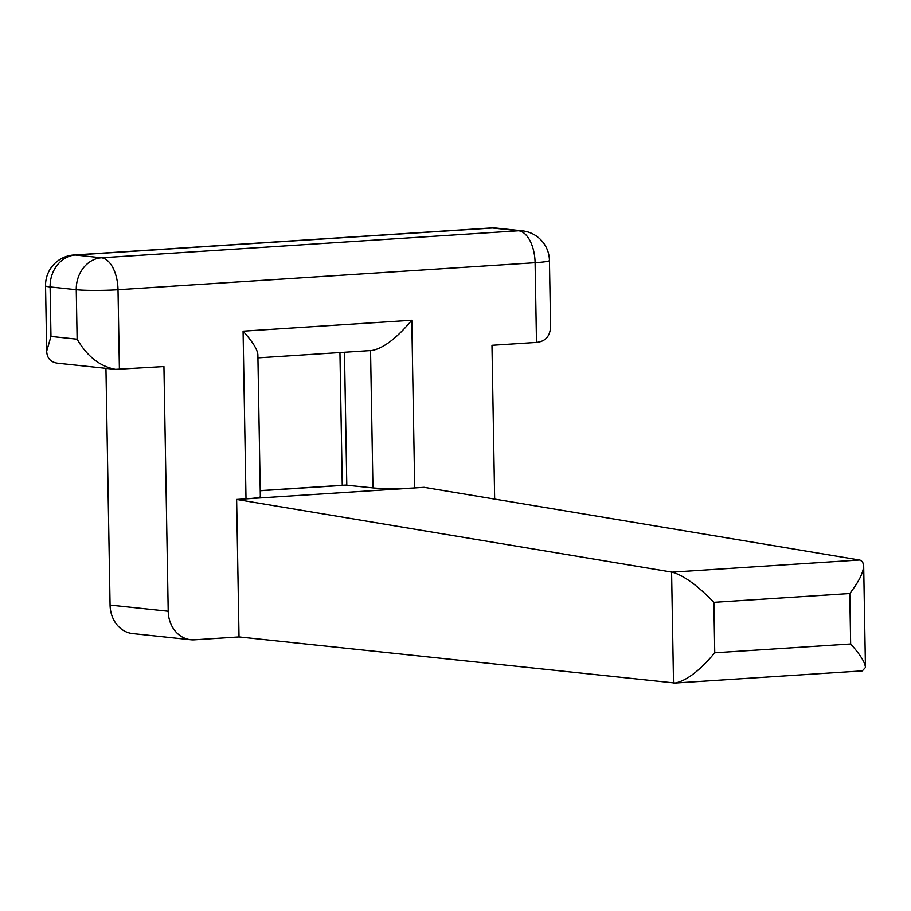 <?xml version="1.0" encoding="UTF-8"?>
<svg xmlns="http://www.w3.org/2000/svg" width="911" height="911" viewBox="0 0 911 911"><rect width="100%" height="100%" fill="white"/><g stroke="black" fill="none" stroke-linecap="round" stroke-linejoin="round"><path stroke-width="1.37" d="M115.515 369.365C99.925 366.427 87.126 356.36 77.128 339.188L50.97 336.421L46.689 351.179C47.019 358.262 50.697 362.282 57.723 363.227L115.515 369.365L163.934 366.564L168.205 611.235A30.336 25.724 96.1 0 0 190.775 639.738A30.336 25.724 96.1 0 0 194.51 639.807L239.024 636.926L675.062 683.022C686.484 680.802 699.716 670.724 714.748 652.777L850.658 643.975C860.075 654.383 865.006 662.217 865.45 667.467L862.307 670.883L675.062 683.022M190.775 639.738L132.653 633.566A30.336 25.724 96.1 0 1 110.072 605.075L105.949 368.34M494.662 499.103L491.974 345.303L536.499 342.422C545.712 341.443 550.403 335.92 550.586 325.865L549.447 260.478A30.336 2.323 179 0 1 535.099 262.698A30.336 15.908 -93.7 0 0 518.587 230.768L101.508 257.79A30.336 25.724 96.1 0 0 76.262 289.709A30.336 2.323 -1 0 0 118.02 289.732L535.099 262.698L536.499 342.422M260.239 490.619L345.463 485.096L372.952 487.897A30.336 2.323 179 0 0 414.71 487.932L246.004 498.864A30.336 2.323 -1 0 0 260.341 496.632L257.87 354.664C257.414 349.403 252.484 341.579 243.078 331.16L411.783 320.228C396.74 338.175 383.508 348.253 372.087 350.473L257.927 357.875M714.748 652.777L713.871 602.33C697.427 585.352 683.501 575.285 672.113 572.142L236.632 499.467L239.024 636.926M236.632 499.467L424.082 487.317L860.086 560.117L862.58 561.768L863.674 565.583L865.45 667.467M713.871 602.33L849.781 593.528C858.8 581.856 863.434 572.541 863.674 565.583M50.97 336.421L50.105 286.931L76.262 289.709L77.128 339.188M46.689 351.179L45.55 285.792A30.336 2.323 -1 0 0 50.105 286.931A30.336 25.724 -83.9 0 1 75.351 255.023L101.508 257.79A30.336 15.908 86.3 0 1 118.02 289.732L119.409 369.456M73.916 254.989A30.336 15.908 86.3 0 1 75.351 255.023L492.43 227.989L518.587 230.768A30.336 25.724 96.1 0 1 522.322 230.836L496.165 228.069A30.336 25.724 96.1 0 0 492.43 227.989A30.336 15.908 -93.7 0 0 490.995 227.955L73.916 254.989A30.336 30.336 0 0 0 45.55 285.792M246.004 498.864L243.078 331.16M414.71 487.932L411.783 320.228M110.072 605.075L168.205 611.235M260.239 490.733L346.795 485.13L344.472 352.261M372.952 487.897L370.549 350.576M671.589 572.051L673.525 682.999M672.113 572.142L859.54 559.992M849.781 593.528L850.658 643.975M342.263 485.301L339.94 352.557M496.165 228.069A30.336 30.336 0 0 0 490.995 227.955M549.447 260.478A30.336 30.336 0 0 0 522.322 230.836"/></g></svg>
